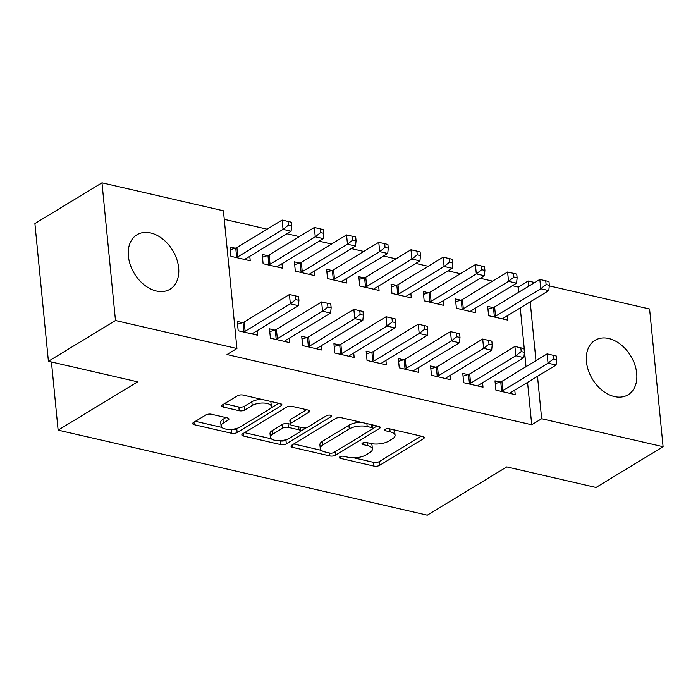 <?xml version="1.0" encoding="UTF-8"?>
<svg xmlns="http://www.w3.org/2000/svg" width="698" height="698" viewBox="0 0 698 698"><rect width="100%" height="100%" fill="white"/><g stroke="black" fill="none" stroke-linecap="round" stroke-linejoin="round"><path stroke-width="1.05" d="M339.891 456.815A2.809 1.126 174.4 0 0 339.307 457.591A2.809 1.126 174.4 0 0 340.397 458.359L373.988 466.098A4.013 1.614 174.4 0 0 379.59 465.348L423.485 438.684A4.013 1.614 174.4 0 0 424.314 437.567A4.013 1.614 174.4 0 0 422.761 436.477L389.17 428.729A2.809 1.126 174.4 0 0 385.252 429.261A2.809 1.126 174.4 0 0 384.668 430.047A2.809 1.126 174.4 0 0 385.758 430.806L390.103 431.809A12.826 5.156 174.4 0 1 395.068 435.299A12.826 5.156 174.4 0 1 392.416 438.876L388.76 441.101A12.826 5.156 174.4 0 1 370.839 443.509L366.485 442.506A2.809 1.126 174.4 0 0 362.567 443.038A2.809 1.126 174.4 0 0 361.992 443.815A2.809 1.126 174.4 0 0 363.073 444.582L367.418 445.586A12.826 5.156 174.4 0 1 372.383 449.076A12.826 5.156 174.4 0 1 369.739 452.653L366.075 454.878A12.826 5.156 174.4 0 1 348.154 457.286L343.809 456.283A2.809 1.126 174.4 0 0 339.891 456.815M150.663 232.949A31.855 22.38 -121.3 0 1 176.673 258.932A31.855 22.38 -121.3 0 1 170.05 289.216A31.855 22.38 -121.3 0 1 156.361 291.014A31.855 22.38 -121.3 0 1 130.352 265.031A31.855 22.38 -121.3 0 1 136.974 234.755A31.855 22.38 -121.3 0 1 150.663 232.949M608.726 338.504A31.855 22.38 -121.3 0 1 634.735 364.487A31.855 22.38 -121.3 0 1 628.113 394.771A31.855 22.38 -121.3 0 1 614.423 396.569A31.855 22.38 -121.3 0 1 588.414 370.586A31.855 22.38 -121.3 0 1 595.036 340.31A31.855 22.38 -121.3 0 1 608.726 338.504M211.433 414.237A4.013 1.614 174.4 0 0 205.831 414.987L193.512 422.465A4.013 1.614 174.4 0 0 192.683 423.59A4.013 1.614 174.4 0 0 194.236 424.681L231.544 433.275A4.013 1.614 174.4 0 0 237.146 432.524L281.041 405.861A4.013 1.614 174.4 0 0 281.87 404.735A4.013 1.614 174.4 0 0 280.326 403.653L243.009 395.051A4.013 1.614 174.4 0 0 237.407 395.801L222.531 404.84A4.013 1.614 174.4 0 0 221.702 405.957A4.013 1.614 174.4 0 0 223.255 407.047L239.222 410.729A4.013 1.614 174.4 0 0 244.824 409.979L252.205 405.494A10.723 4.31 174.4 0 1 263.905 403.051A10.723 4.31 174.4 0 1 271.33 406.402A10.723 4.31 174.4 0 1 269.123 409.394L240.217 426.949A10.723 4.31 174.4 0 1 228.516 429.392A10.723 4.31 174.4 0 1 221.092 426.042A10.723 4.31 174.4 0 1 223.308 423.049L228.124 420.126A4.013 1.614 174.4 0 0 228.944 419.001A4.013 1.614 174.4 0 0 227.4 417.91L211.433 414.237M236.927 348.511L115.484 320.522L101.987 182.806L223.421 210.787L236.927 348.511L226.99 354.549L531.719 424.768L541.657 418.73L537.504 376.335M549.274 285.883L649.594 308.996L663.1 446.711L596.013 487.466L506.792 466.901L427.281 515.194L58.126 430.125L137.628 381.832L48.406 361.276L115.484 320.522M663.1 446.711L541.657 418.73M291.851 445.132A4.013 1.614 174.4 0 0 291.022 446.249A4.013 1.614 174.4 0 0 292.567 447.339L329.884 455.934A4.013 1.614 174.4 0 0 335.485 455.183L379.38 428.52A4.013 1.614 174.4 0 0 380.209 427.403A4.013 1.614 174.4 0 0 378.656 426.312L341.348 417.709A4.013 1.614 174.4 0 0 335.747 418.46L291.851 445.132M280.709 444.609L243.401 436.006A4.013 1.614 174.4 0 1 241.848 434.915A4.013 1.614 174.4 0 1 242.677 433.798L286.581 407.135A4.013 1.614 174.4 0 1 292.183 406.384L308.15 410.058A4.013 1.614 174.4 0 1 309.694 411.148A4.013 1.614 174.4 0 1 308.865 412.274L291.066 423.084A4.013 1.614 174.4 0 0 290.237 424.201A4.013 1.614 174.4 0 0 291.79 425.291L302.382 427.734A4.013 1.614 174.4 0 0 307.984 426.984L326.516 415.729A2.809 1.126 174.4 0 1 329.578 415.083A2.809 1.126 174.4 0 1 331.524 415.964A2.809 1.126 174.4 0 1 330.939 416.741L286.311 443.849A4.013 1.614 174.4 0 1 280.709 444.609L280.352 440.883L279.409 440.665M51.443 361.974L58.126 430.125M274.707 330.075L269.498 328.871L270.405 338.172L289.731 342.631L289.295 338.172M267.413 255.634L262.195 254.43L263.111 263.731L282.437 268.189L282.001 263.731M339.132 344.917L333.923 343.713L334.831 353.022L354.156 357.472L353.72 353.022M331.838 270.475L326.62 269.271L327.536 278.581L346.862 283.03L346.426 278.572M403.557 359.767L398.349 358.563L399.256 367.863L418.582 372.322L418.146 367.863M396.263 285.325L391.046 284.121L391.962 293.422L411.288 297.88L410.852 293.422M467.983 374.608L462.774 373.413L463.681 382.713L483.007 387.163L482.571 382.713M460.689 300.166L455.471 298.962L456.387 308.272L475.713 312.721L475.277 308.263M531.719 424.768L527.566 382.373M526.03 366.694L520.263 307.931M518.727 292.253L518.213 287.053L512.411 285.709M492.587 281.146L480.198 278.284M460.375 273.721L447.985 270.868M428.162 266.296L415.772 263.443M395.949 258.871L383.56 256.018M363.737 251.454L351.347 248.593M331.524 244.03L319.134 241.176M299.311 236.605L286.922 233.751M267.098 229.18L224.259 219.312M492.901 307.591L487.684 306.387L488.6 315.697L507.926 320.146L507.49 315.688M500.196 382.033L494.987 380.829L495.894 390.138L515.22 394.588L514.784 390.13M428.476 292.741L423.258 291.546L424.175 300.847L443.5 305.305L443.064 300.847M435.77 367.183L430.561 365.988L431.469 375.288L450.795 379.747L450.358 375.288M364.051 277.9L358.833 276.696L359.749 286.006L379.075 290.455L378.639 285.997M371.345 352.342L366.136 351.138L367.043 360.447L386.369 364.897L385.933 360.438M299.625 263.05L294.408 261.855L295.324 271.156L314.65 275.614L314.213 271.156M306.919 337.492L301.711 336.296L302.618 345.597L321.944 350.056L321.508 345.597M235.2 248.209L229.982 247.005L230.898 256.314L250.224 260.764L249.788 256.306M242.494 322.651L237.285 321.446L238.193 330.756L257.518 335.206L257.082 330.747M48.406 361.276L34.9 223.552L101.987 182.806M518.213 287.053L528.159 281.015L534.738 282.533M535.968 360.665L530.201 301.894M528.665 286.224L528.159 281.015M372.383 449.076L372.025 445.35A12.826 5.156 174.4 0 0 370.917 443.527M395.068 435.299L394.702 431.573A12.826 5.156 174.4 0 0 393.593 429.75M353.869 457.827L373.622 462.381A4.013 1.614 174.4 0 0 379.223 461.622L421.217 436.119M372.819 428.555L377.112 425.954M293.753 443.972L321.377 450.341M329.814 453.063A2.809 1.126 174.4 0 0 333.74 452.531L372.27 429.13A2.809 1.126 174.4 0 0 372.845 428.345A2.809 1.126 174.4 0 0 371.764 427.577L367.183 426.522A12.826 5.156 174.4 0 0 349.253 428.93L322.921 444.931A12.826 5.156 174.4 0 0 320.269 448.517A12.826 5.156 174.4 0 0 325.233 452.007L329.814 453.063M361.102 422.264A12.826 5.156 174.4 0 0 348.895 425.213L349.253 428.93M320.269 448.517L319.902 444.792A12.826 5.156 174.4 0 1 322.555 441.206L348.895 425.213M271.26 438.789L244.588 432.638M306.596 409.709L290.7 419.358A4.013 1.614 174.4 0 0 289.871 420.484L290.237 424.201M306.701 427.525L300.41 431.347M287.559 439.147L285.953 440.133L286.311 443.849M272.595 434.304A10.723 4.31 174.4 0 0 270.379 437.297A10.723 4.31 174.4 0 0 277.804 440.647A10.723 4.31 174.4 0 0 289.513 438.204L299.686 432.018A4.013 1.614 174.4 0 0 300.515 430.902A4.013 1.614 174.4 0 0 298.971 429.811L288.379 427.368A4.013 1.614 174.4 0 0 282.777 428.118L272.595 434.304L272.229 430.587A10.723 4.31 174.4 0 0 270.013 433.58L270.379 437.297M272.229 430.587L282.411 424.401A4.013 1.614 174.4 0 1 288.012 423.642L290.237 424.157M280.352 440.883A4.013 1.614 174.4 0 0 285.953 440.133M221.092 426.042L220.725 422.325A10.723 4.31 174.4 0 1 222.941 419.324L225.855 417.561M271.33 406.402L270.972 402.676A10.723 4.31 174.4 0 0 270.239 401.324M261.541 399.326A10.723 4.31 174.4 0 0 251.838 401.778L252.205 405.494M224.442 403.688L238.856 407.004A4.013 1.614 174.4 0 0 244.457 406.253L251.838 401.778M230.514 429.401L231.178 429.549A4.013 1.614 174.4 0 0 236.779 428.799L238.271 427.891M270.501 408.321L278.772 403.296M195.414 421.313L221.816 427.394M502.708 318.942L502.883 318.681A4.083 1.64 -5.6 0 1 503.581 318.061L548.794 290.595L540.741 288.745L539.833 279.436L494.612 306.902A4.083 1.64 -5.6 0 1 493.451 307.417L487.954 309.17M545.749 280.823L539.833 279.436L548.977 281.564L545.749 280.823L546.115 284.548L549.335 285.29L548.977 281.564M546.115 284.548L540.741 288.745L495.528 316.211A4.083 1.64 -5.6 0 1 494.367 316.718L493.809 316.892M549.335 285.29L548.794 290.595M501.112 391.342L501.661 391.159A4.083 1.64 174.4 0 0 502.822 390.653L548.043 363.187L556.097 365.037L510.875 392.503A4.083 1.64 174.4 0 0 510.186 393.122L510.011 393.393M495.257 383.612L500.754 381.858A4.083 1.64 174.4 0 0 501.914 381.344L547.127 353.877L556.271 356.006L553.052 355.265L553.418 358.99L556.638 359.732L556.271 356.006M553.418 358.99L548.043 363.187L547.127 353.877L553.052 355.265M556.097 365.037L556.638 359.732M470.496 311.526L470.67 311.256A4.083 1.64 -5.6 0 1 471.368 310.645L516.581 283.179L508.528 281.32L507.62 272.011L462.399 299.477A4.083 1.64 -5.6 0 1 461.238 299.992L455.742 301.745M513.536 273.398L507.62 272.011L516.764 274.139L513.536 273.398L513.903 277.123L517.122 277.865L516.764 274.139M513.903 277.123L508.528 281.32L463.315 308.786A4.083 1.64 -5.6 0 1 462.155 309.293L461.596 309.476M517.122 277.865L516.581 283.179M438.283 304.101L438.457 303.839A4.083 1.64 -5.6 0 1 439.155 303.22L484.368 275.754L476.315 273.895L475.408 264.594L430.186 292.061A4.083 1.64 -5.6 0 1 429.026 292.567L423.529 294.329M481.323 265.982L475.408 264.594L484.552 266.723L481.323 265.982L481.69 269.698L484.909 270.44L484.552 266.723M481.69 269.698L476.315 273.895L431.102 301.361A4.083 1.64 -5.6 0 1 429.942 301.876L429.383 302.051M484.909 270.44L484.368 275.754M468.899 383.917L469.449 383.734A4.083 1.64 174.4 0 0 470.609 383.228L515.831 355.762L523.884 357.62L478.662 385.087A4.083 1.64 174.4 0 0 477.973 385.697L477.798 385.968M463.044 376.196L468.541 374.433A4.083 1.64 174.4 0 0 469.702 373.919L514.915 346.452L524.058 348.581L520.839 347.84L521.205 351.565L524.425 352.307L524.058 348.581M521.205 351.565L515.831 355.762L514.915 346.452L520.839 347.84M523.884 357.62L524.425 352.307M436.686 376.492L437.236 376.318A4.083 1.64 174.4 0 0 438.396 375.803L483.618 348.337L491.671 350.195L446.45 377.662A4.083 1.64 174.4 0 0 445.76 378.281L445.586 378.543M430.832 368.771L436.329 367.008A4.083 1.64 174.4 0 0 437.489 366.502L482.702 339.036L491.846 341.165L488.626 340.423L488.993 344.14L492.212 344.882L491.846 341.165M488.993 344.14L483.618 348.337L482.702 339.036L488.626 340.423M491.671 350.195L492.212 344.882M406.07 296.676L406.245 296.414A4.083 1.64 -5.6 0 1 406.943 295.795L452.156 268.329L444.111 266.47L443.195 257.169L397.973 284.636A4.083 1.64 -5.6 0 1 396.813 285.142L391.316 286.904M449.111 258.557L443.195 257.169L452.339 259.298L449.111 258.557L449.477 262.274L452.697 263.015L452.339 259.298M449.477 262.274L444.111 266.47L398.89 293.937A4.083 1.64 -5.6 0 1 397.729 294.451L397.171 294.626M452.697 263.015L452.156 268.329M373.858 289.251L374.032 288.989A4.083 1.64 -5.6 0 1 374.73 288.37L419.952 260.904L411.899 259.054L410.982 249.744L365.761 277.211A4.083 1.64 -5.6 0 1 364.6 277.717L359.104 279.479M416.898 251.132L410.982 249.744L420.126 251.873L416.898 251.132L417.264 254.857L420.484 255.599L420.126 251.873M417.264 254.857L411.899 259.054L366.677 286.52A4.083 1.64 -5.6 0 1 365.516 287.026L364.958 287.201M420.484 255.599L419.952 260.904M404.474 369.067L405.023 368.893A4.083 1.64 174.4 0 0 406.184 368.378L451.405 340.912L459.459 342.77L414.237 370.237A4.083 1.64 174.4 0 0 413.548 370.856L413.373 371.118M398.619 361.346L404.116 359.583A4.083 1.64 174.4 0 0 405.276 359.077L450.498 331.611L459.633 333.74L456.413 332.998L456.78 336.715L459.999 337.466L459.633 333.74M456.78 336.715L451.405 340.912L450.498 331.611L456.413 332.998M459.459 342.77L459.999 337.466M372.261 361.643L372.811 361.468A4.083 1.64 174.4 0 0 373.971 360.962L419.193 333.496L427.246 335.345L382.024 362.812A4.083 1.64 174.4 0 0 381.335 363.431L381.16 363.693M366.406 353.921L371.903 352.167A4.083 1.64 174.4 0 0 373.064 351.652L418.285 324.186L427.42 326.315L424.201 325.573L424.567 329.299L427.787 330.041L427.42 326.315M424.567 329.299L419.193 333.496L418.285 324.186L424.201 325.573M427.246 335.345L427.787 330.041M341.645 281.835L341.819 281.564A4.083 1.64 -5.6 0 1 342.517 280.954L387.739 253.487L379.686 251.629L378.77 242.319L333.548 269.786A4.083 1.64 -5.6 0 1 332.388 270.3L326.891 272.054M384.685 243.707L378.77 242.319L387.914 244.448L384.685 243.707L385.052 247.432L388.271 248.174L387.914 244.448M385.052 247.432L379.686 251.629L334.464 279.095A4.083 1.64 -5.6 0 1 333.304 279.601L332.745 279.785M388.271 248.174L387.739 253.487M340.048 354.226L340.598 354.043A4.083 1.64 174.4 0 0 341.758 353.537L386.98 326.071L395.033 327.929L349.811 355.395A4.083 1.64 174.4 0 0 349.122 356.006L348.948 356.277M334.194 346.496L339.69 344.742A4.083 1.64 174.4 0 0 340.851 344.227L386.073 316.761L395.208 318.89L391.988 318.148L392.355 321.874L395.574 322.616L395.208 318.89M392.355 321.874L386.98 326.071L386.073 316.761L391.988 318.148M395.033 327.929L395.574 322.616M309.432 274.41L309.607 274.139A4.083 1.64 -5.6 0 1 310.305 273.529L355.526 246.062L347.473 244.204L346.557 234.903L301.335 262.369A4.083 1.64 -5.6 0 1 300.175 262.876L294.678 264.638M352.473 236.282L346.557 234.903L355.701 237.032L352.473 236.282L352.839 240.007L356.059 240.749L355.701 237.032M352.839 240.007L347.473 244.204L302.251 271.67A4.083 1.64 -5.6 0 1 301.091 272.176L300.533 272.36M356.059 240.749L355.526 246.062M307.835 346.801L308.385 346.627A4.083 1.64 174.4 0 0 309.546 346.112L354.767 318.646L362.82 320.504L317.599 347.97A4.083 1.64 174.4 0 0 316.909 348.59L316.735 348.852M301.981 339.08L307.478 337.317A4.083 1.64 174.4 0 0 308.638 336.811L353.86 309.345L362.995 311.474L359.775 310.732L360.142 314.449L363.361 315.191L362.995 311.474M360.142 314.449L354.767 318.646L353.86 309.345L359.775 310.732M362.82 320.504L363.361 315.191M277.219 266.985L277.394 266.723A4.083 1.64 -5.6 0 1 278.092 266.104L323.314 238.637L315.26 236.779L314.344 227.478L269.123 254.945A4.083 1.64 -5.6 0 1 267.962 255.451L262.465 257.213M320.26 228.865L314.344 227.478L323.488 229.607L320.26 228.865L320.626 232.582L323.846 233.324L323.488 229.607M320.626 232.582L315.26 236.779L270.039 264.245A4.083 1.64 -5.6 0 1 268.878 264.76L268.32 264.935M323.846 233.324L323.314 238.637M275.623 339.376L276.172 339.202A4.083 1.64 174.4 0 0 277.333 338.687L322.555 311.221L330.608 313.079L285.386 340.545A4.083 1.64 174.4 0 0 284.697 341.165L284.522 341.427M269.768 331.655L275.265 329.892A4.083 1.64 174.4 0 0 276.425 329.386L321.647 301.92L330.782 304.049L327.563 303.307L327.929 307.024L331.149 307.766L330.782 304.049M327.929 307.024L322.555 311.221L321.647 301.92L327.563 303.307M330.608 313.079L331.149 307.766M245.007 259.56L245.181 259.298A4.083 1.64 -5.6 0 1 245.879 258.679L291.101 231.213L283.048 229.363L282.132 220.053L236.91 247.52A4.083 1.64 -5.6 0 1 235.75 248.026L230.253 249.788M288.047 221.441L282.132 220.053L291.275 222.182L288.047 221.441L288.414 225.166L291.642 225.908L291.275 222.182M288.414 225.166L283.048 229.363L237.826 256.829A4.083 1.64 -5.6 0 1 236.666 257.335L236.107 257.51M291.642 225.908L291.101 231.213M243.41 331.951L243.96 331.777A4.083 1.64 174.4 0 0 245.12 331.271L290.342 303.805L298.395 305.654L253.173 333.121A4.083 1.64 174.4 0 0 252.484 333.74L252.31 334.002M237.556 324.23L243.052 322.476A4.083 1.64 174.4 0 0 244.213 321.961L289.434 294.495L298.57 296.624L295.35 295.882L295.716 299.608L298.936 300.349L298.57 296.624M295.716 299.608L290.342 303.805L289.434 294.495L295.35 295.882M298.395 305.654L298.936 300.349M340.223 456.632L340.397 458.359M385.584 429.087L385.758 430.806M362.908 442.855L363.073 444.582M367.139 442.654L367.418 445.586M389.816 428.877L390.103 431.809M423.285 436.625L423.485 438.684M379.223 461.622L379.59 465.348M373.622 462.381L373.988 466.098M379.18 426.461L379.38 428.52M335.136 451.685L335.485 455.183M329.596 453.011L329.884 455.934M292.322 444.835L292.567 447.339M371.476 424.654L371.764 427.577M366.895 423.599L367.183 426.522M322.555 441.206L322.921 444.931M243.157 433.51L243.401 436.006M308.664 410.215L308.865 412.274M290.7 419.358L291.066 423.084M330.8 415.301L330.939 416.741M298.683 426.879L298.971 429.811M288.012 423.642L288.379 427.368M282.411 424.401L282.777 428.118M227.914 418.067L228.124 420.126M222.941 419.324L223.308 423.049M244.457 406.253L244.824 409.979M238.856 407.004L239.222 410.729M223.011 404.552L223.255 407.047M280.84 403.802L281.041 405.861M236.779 428.799L237.146 432.524M231.178 429.549L231.544 433.275M193.992 422.177L194.236 424.681M494.612 306.902L495.528 316.211M493.451 307.417L494.367 316.718M501.661 391.159L500.754 381.858M502.822 390.653L501.914 381.344M462.399 299.477L463.315 308.786M461.238 299.992L462.155 309.293M430.186 292.061L431.102 301.361M429.026 292.567L429.942 301.876M469.449 383.734L468.541 374.433M470.609 383.228L469.702 373.919M437.236 376.318L436.329 367.008M438.396 375.803L437.489 366.502M397.973 284.636L398.89 293.937M396.813 285.142L397.729 294.451M365.761 277.211L366.677 286.52M364.6 277.717L365.516 287.026M405.023 368.893L404.116 359.583M406.184 368.378L405.276 359.077M372.811 361.468L371.903 352.167M373.971 360.962L373.064 351.652M333.548 269.786L334.464 279.095M332.388 270.3L333.304 279.601M340.598 354.043L339.69 344.742M341.758 353.537L340.851 344.227M301.335 262.369L302.251 271.67M300.175 262.876L301.091 272.176M308.385 346.627L307.478 337.317M309.546 346.112L308.638 336.811M269.123 254.945L270.039 264.245M267.962 255.451L268.878 264.76M276.172 339.202L275.265 329.892M277.333 338.687L276.425 329.386M236.91 247.52L237.826 256.829M235.75 248.026L236.666 257.335M243.96 331.777L243.052 322.476M245.12 331.271L244.213 321.961M372.514 424.89L372.845 428.345M300.157 427.22L300.515 430.902"/></g></svg>
